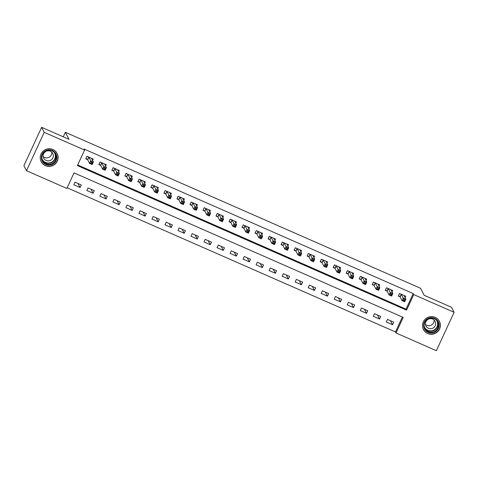 <?xml version="1.0" encoding="UTF-8"?>
<svg xmlns="http://www.w3.org/2000/svg" width="478" height="478" viewBox="0 0 478 478"><rect width="100%" height="100%" fill="white"/><g stroke="black" fill="none" stroke-linecap="round" stroke-linejoin="round"><path stroke-width="0.72" d="M52.897 149.489A8.98 8.807 -27.3 0 1 55.597 163.607A8.98 8.807 -27.3 0 1 41.18 161.695A8.98 8.807 -27.3 0 1 52.897 149.489M435.171 317.344A8.98 8.807 -27.3 0 1 437.872 331.469A8.98 8.807 -27.3 0 1 423.454 329.557A8.98 8.807 -27.3 0 1 435.171 317.344M436.366 350.685L396.005 332.963L403.193 317.404L74.042 172.869L66.854 188.428L26.487 170.706L44.221 132.328L84.588 150.05L77.394 165.609L406.545 310.144L413.739 294.585L454.1 312.307L436.366 350.685M67.147 187.788L395.485 331.959L396.005 332.963M44.221 132.328L41.634 127.315L23.9 165.693L26.487 170.706M395.485 331.959L402.374 317.045M393.752 322.154L387.503 319.412L386.302 322.005L392.552 324.747L393.752 322.154M380.733 316.436L374.483 313.693L373.282 316.287L379.532 319.029L380.733 316.436M367.713 310.718L361.464 307.975L360.263 310.569L366.512 313.311L367.713 310.718M354.694 305L348.444 302.257L347.243 304.85L353.493 307.593L354.694 305M341.668 299.282L335.419 296.539L334.224 299.132L340.473 301.875L341.668 299.282M328.649 293.57L322.399 290.821L321.204 293.414L327.454 296.163L328.649 293.57M315.629 287.852L309.38 285.103L308.185 287.696L314.434 290.445L315.629 287.852M302.61 282.134L296.36 279.391L295.165 281.984L301.415 284.727L302.61 282.134M289.59 276.415L283.34 273.673L282.139 276.266L288.389 279.009L289.59 276.415M276.571 270.697L270.321 267.955L269.12 270.548L275.37 273.291L276.571 270.697M263.551 264.979L257.301 262.237L256.1 264.83L262.35 267.572L263.551 264.979M250.532 259.261L244.282 256.519L243.081 259.112L249.331 261.854L250.532 259.261M237.512 253.543L231.262 250.801L230.061 253.394L236.311 256.136L237.512 253.543M224.487 247.831L218.237 245.083L217.042 247.676L223.292 250.424L224.487 247.831M211.467 242.113L205.217 239.364L204.022 241.958L210.272 244.706L211.467 242.113M198.448 236.395L192.198 233.652L191.003 236.246L197.253 238.988L198.448 236.395M185.428 230.677L179.178 227.934L177.983 230.527L184.227 233.27L185.428 230.677M172.409 224.959L166.159 222.216L164.958 224.809L171.208 227.552L172.409 224.959M159.389 219.241L153.139 216.498L151.938 219.091L158.188 221.834L159.389 219.241M146.37 213.523L140.12 210.78L138.919 213.373L145.169 216.116L146.37 213.523M133.35 207.811L127.1 205.062L125.899 207.655L132.149 210.404L133.35 207.811M120.325 202.092L114.075 199.344L112.88 201.937L119.13 204.686L120.325 202.092M107.305 196.374L101.055 193.626L99.86 196.219L106.11 198.968L107.305 196.374M94.286 190.656L88.036 187.914L86.841 190.507L93.091 193.249L94.286 190.656M81.266 184.938L75.016 182.196L73.821 184.789L80.071 187.531L81.266 184.938M77.693 164.964L406.031 309.141L413.219 293.582L84.068 149.046L84.588 150.05M405.069 297.663L405.732 296.223L399.483 293.474L398.288 296.067L399.978 296.814M392.05 291.944L392.713 290.505L386.463 287.762L385.268 290.355L386.959 291.096M379.03 286.226L379.693 284.786L373.443 282.044L372.248 284.637L373.939 285.378M366.011 280.508L366.674 279.068L360.424 276.326L359.229 278.919L360.92 279.66M352.991 274.79L353.654 273.35L347.404 270.608L346.203 273.201L347.9 273.942M339.966 269.072L340.635 267.632L334.385 264.89L333.184 267.483L334.881 268.23M326.946 263.36L327.615 261.914L321.365 259.172L320.164 261.765L321.861 262.512M313.926 257.642L314.596 256.202L308.346 253.454L307.145 256.047L308.842 256.794M300.907 251.924L301.57 250.484L295.32 247.735L294.125 250.329L295.822 251.075M287.887 246.206L288.551 244.766L282.301 242.023L281.106 244.617L282.797 245.357M274.868 240.488L275.531 239.048L269.281 236.305L268.086 238.898L269.777 239.639M261.848 234.77L262.512 233.33L256.262 230.587L255.067 233.18L256.758 233.921M248.829 229.052L249.492 227.612L243.242 224.869L242.041 227.462L243.738 228.209M235.803 223.34L236.473 221.894L230.223 219.151L229.022 221.744L230.719 222.491M222.784 217.621L223.453 216.181L217.203 213.433L216.002 216.026L217.699 216.773M209.764 211.903L210.434 210.463L204.184 207.715L202.983 210.308L204.68 211.055M196.745 206.185L197.408 204.745L191.164 201.997L189.963 204.596L191.66 205.337M183.725 200.467L184.389 199.027L178.139 196.285L176.944 198.878L178.635 199.619M170.706 194.749L171.369 193.309L165.119 190.567L163.924 193.16L165.615 193.901M157.686 189.031L158.349 187.591L152.1 184.849L150.905 187.442L152.596 188.183M144.667 183.313L145.33 181.873L139.08 179.131L137.879 181.724L139.576 182.471M131.641 177.601L132.31 176.155L126.061 173.412L124.86 176.006L126.556 176.752M118.622 171.883L119.291 170.443L113.041 167.694L111.84 170.288L113.537 171.034M105.602 166.165L106.271 164.725L100.022 161.976L98.821 164.569L100.517 165.316M92.583 160.447L93.252 159.007L87.002 156.264L85.801 158.857L87.498 159.598M41.634 127.315L68.975 139.319L65.355 132.298L63.269 136.81M65.355 132.298L420.544 288.27L424.171 295.285L451.513 307.294L454.1 312.307M413.219 293.582L413.739 294.585M406.031 309.141L406.545 310.144M390.472 320.714L392.552 324.747M77.986 183.498L80.071 187.531M91.005 189.216L93.091 193.249M104.025 194.934L106.11 198.968M117.044 200.652L119.13 204.686M130.064 206.365L132.149 210.404M143.089 212.083L145.169 216.116M156.109 217.801L158.188 221.834M169.128 223.519L171.208 227.552M182.148 229.237L184.227 233.27M195.167 234.955L197.253 238.988M208.187 240.673L210.272 244.706M221.206 246.385L223.292 250.424M234.226 252.103L236.311 256.136M247.246 257.821L249.331 261.854M260.271 263.539L262.35 267.572M273.291 269.257L275.37 273.291M286.31 274.975L288.389 279.009M299.33 280.694L301.415 284.727M312.349 286.412L314.434 290.445M325.369 292.124L327.454 296.163M338.388 297.842L340.473 301.875M351.408 303.56L353.493 307.593M364.433 309.278L366.512 313.311M377.453 314.996L379.532 319.029M404.448 296.462L404.758 295.792M398.479 295.661L399.548 293.504M403.802 299.407L403.318 300.447L404.364 300.901L404.842 299.867L403.802 299.407L403.247 298.027L405.846 299.168L404.651 301.761L402.046 300.62L403.247 298.027L401.179 294.221M404.041 295.476L405.846 299.168L404.842 299.867M403.318 300.447L402.046 300.62L400.164 296.969L398.521 295.739M404.364 300.901L404.651 301.761M391.428 290.744L391.739 290.074M385.459 289.943L386.529 287.786M390.783 293.689L390.299 294.729L391.345 295.189L391.823 294.149L390.783 293.689L390.221 292.309L392.826 293.456L391.631 296.049L389.026 294.902L390.221 292.309L388.16 288.503M391.022 289.758L392.826 293.456L391.823 294.149M390.299 294.729L389.026 294.902L387.138 291.251L385.495 290.021M391.345 295.189L391.631 296.049M378.409 285.025L378.719 284.356M372.434 284.225L373.509 282.068M377.757 287.977L377.279 289.011L378.325 289.471L378.803 288.431L377.757 287.977L377.202 286.591L379.807 287.738L378.612 290.331L376.007 289.184L377.202 286.591L375.14 282.785M378.002 284.04L379.807 287.738L378.803 288.431M377.279 289.011L376.007 289.184L374.119 285.533L372.476 284.302M378.325 289.471L378.612 290.331M365.389 279.307L365.694 278.638M359.414 278.507L360.49 276.356M364.738 282.259L364.26 283.293L365.3 283.753L365.784 282.713L364.738 282.259L364.182 280.873L366.787 282.02L365.586 284.613L362.987 283.466L364.182 280.873L362.121 277.067M364.977 278.327L366.787 282.02L365.784 282.713M364.26 283.293L362.987 283.466L361.099 279.821L359.456 278.584M365.3 283.753L365.586 284.613M352.37 273.589L352.674 272.92M346.395 272.789L347.47 270.638M351.718 276.541L351.24 277.575L352.28 278.035L352.764 276.995L351.718 276.541L351.163 275.161L353.768 276.302L352.567 278.895L349.968 277.754L351.163 275.161L349.101 271.349M351.957 272.609L353.768 276.302L352.764 276.995M351.24 277.575L349.968 277.754L348.08 274.103L346.436 272.866M352.28 278.035L352.567 278.895M426.878 319.101A7.773 7.618 -27.3 0 1 437.669 320.756A7.773 7.618 -27.3 0 1 435.822 331.451A7.773 7.618 -27.3 0 1 425.032 329.796A7.773 7.618 -27.3 0 1 426.878 319.101M435.434 330.895A7.194 7.056 152.7 0 0 437.693 321.873A7.194 7.056 152.7 0 0 427.159 319.459A7.194 7.056 152.7 0 0 424.906 328.476A7.194 7.056 152.7 0 0 435.434 330.895M434.048 319.991A5.121 5.025 -27.3 0 1 425.48 324.419M433.486 327.783A5.121 5.025 152.7 0 0 435.094 321.359A5.121 5.025 152.7 0 0 427.595 319.639A5.121 5.025 152.7 0 0 425.988 326.062A5.121 5.025 152.7 0 0 433.486 327.783M422.576 326.821A8.921 8.747 152.7 0 0 436.48 332.365A8.921 8.747 152.7 0 0 437.687 319.017M45.84 164.42A7.773 7.618 -27.3 0 1 42.046 154.328A7.773 7.618 -27.3 0 1 52.311 150.415A7.773 7.618 -27.3 0 1 56.105 160.506A7.773 7.618 -27.3 0 1 45.84 164.42M52.018 150.833A7.194 7.056 152.7 0 0 42.632 160.62A7.194 7.056 152.7 0 0 54.181 162.15A7.194 7.056 152.7 0 0 52.018 150.833M51.773 152.135A5.121 5.025 -27.3 0 1 43.205 156.557M50.399 151.233A5.121 5.025 152.7 0 0 43.713 158.2A5.121 5.025 152.7 0 0 51.941 159.294A5.121 5.025 152.7 0 0 50.399 151.233M40.301 158.959A8.921 8.747 152.7 0 0 55.472 163.41A8.921 8.747 152.7 0 0 55.412 151.156M339.35 267.871L339.655 267.208M333.375 267.071L334.451 264.92M338.699 270.823L338.221 271.863L339.26 272.317L339.739 271.277L338.699 270.823L338.143 269.443L340.748 270.584L339.547 273.177L336.942 272.036L338.143 269.443L336.076 265.637M338.938 266.891L340.748 270.584L339.739 271.277M338.221 271.863L336.942 272.036L335.06 268.385L333.417 267.148M339.26 272.317L339.547 273.177M326.325 262.153L326.635 261.49M320.356 261.352L321.425 259.201M325.679 265.105L325.201 266.144L326.241 266.599L326.719 265.565L325.679 265.105L325.124 263.725L327.729 264.866L326.528 267.459L323.923 266.318L325.124 263.725L323.056 259.918M325.918 261.173L327.729 264.866L326.719 265.565M325.201 266.144L323.923 266.318L322.041 262.667L320.397 261.436M326.241 266.599L326.528 267.459M313.305 256.441L313.616 255.772M307.336 255.634L308.406 253.483M312.66 259.387L312.182 260.426L313.221 260.88L313.699 259.847L312.66 259.387L312.104 258.006L314.709 259.148L313.508 261.741L310.903 260.6L312.104 258.006L310.037 254.2M312.899 255.455L314.709 259.148L313.699 259.847M312.182 260.426L310.903 260.6L309.021 256.949L307.378 255.718M313.221 260.88L313.508 261.741M300.286 250.723L300.596 250.054M294.317 249.922L295.386 247.765M299.64 253.669L299.156 254.708L300.202 255.162L300.68 254.129L299.64 253.669L299.085 252.288L301.684 253.43L300.489 256.023L297.884 254.882L299.085 252.288L297.017 248.482M299.879 249.737L301.684 253.43L300.68 254.129M299.156 254.708L297.884 254.882L296.002 251.231L294.358 250M300.202 255.162L300.489 256.023M287.266 245.005L287.577 244.336M281.297 244.204L282.367 242.047M286.621 247.951L286.137 248.99L287.182 249.45L287.66 248.411L286.621 247.951L286.059 246.57L288.664 247.718L287.469 250.311L284.864 249.163L286.059 246.57L283.998 242.764M286.86 244.019L288.664 247.718L287.66 248.411M286.137 248.99L284.864 249.163L282.982 245.513L281.333 244.282M287.182 249.45L287.469 250.311M274.247 239.287L274.557 238.618M268.278 238.486L269.347 236.329M273.595 242.238L273.117 243.272L274.163 243.732L274.641 242.693L273.595 242.238L273.04 240.852L275.645 241.999L274.45 244.593L271.845 243.445L273.04 240.852L270.978 237.046M273.84 238.301L275.645 241.999L274.641 242.693M273.117 243.272L271.845 243.445L269.956 239.795L268.313 238.564M274.163 243.732L274.45 244.593M261.227 233.569L261.532 232.9M255.252 232.768L256.327 230.617M260.576 236.52L260.098 237.554L261.137 238.014L261.621 236.974L260.576 236.52L260.02 235.134L262.625 236.281L261.43 238.875L258.825 237.727L260.02 235.134L257.959 231.328M260.815 232.589L262.625 236.281L261.621 236.974M260.098 237.554L258.825 237.727L256.937 234.083L255.294 232.846M261.137 238.014L261.43 238.875M248.207 227.851L248.512 227.181M242.232 227.05L243.308 224.899M247.556 230.802L247.078 231.836L248.118 232.296L248.602 231.256L247.556 230.802L247.001 229.422L249.606 230.563L248.405 233.156L245.806 232.015L247.001 229.422L244.939 225.61M247.795 226.871L249.606 230.563L248.602 231.256M247.078 231.836L245.806 232.015L243.917 228.364L242.274 227.128M248.118 232.296L248.405 233.156M235.188 222.133L235.493 221.469M229.213 221.332L230.288 219.181M234.537 225.084L234.059 226.124L235.098 226.578L235.576 225.538L234.537 225.084L233.981 223.704L236.586 224.845L235.385 227.438L232.78 226.297L233.981 223.704L231.914 219.898M234.776 221.153L236.586 224.845L235.576 225.538M234.059 226.124L232.78 226.297L230.898 222.646L229.255 221.41M235.098 226.578L235.385 227.438M222.162 216.42L222.473 215.751M216.193 215.614L217.263 213.463M221.517 219.366L221.039 220.406L222.079 220.86L222.557 219.826L221.517 219.366L220.961 217.986L223.567 219.127L222.366 221.72L219.761 220.579L220.961 217.986L218.894 214.18M221.756 215.435L223.567 219.127L222.557 219.826M221.039 220.406L219.761 220.579L217.878 216.928L216.235 215.698M222.079 220.86L222.366 221.72M209.143 210.702L209.454 210.033M203.174 209.896L204.243 207.745M208.498 213.648L208.02 214.688L209.059 215.142L209.537 214.108L208.498 213.648L207.942 212.268L210.547 213.409L209.346 216.002L206.741 214.861L207.942 212.268L205.875 208.462M208.737 209.717L210.547 213.409L209.537 214.108M208.02 214.688L206.741 214.861L204.859 211.21L203.216 209.979M209.059 215.142L209.346 216.002M196.123 204.984L196.434 204.315M190.154 204.184L191.224 202.027M195.478 207.93L195 208.97L196.04 209.424L196.518 208.39L195.478 207.93L194.922 206.55L197.522 207.691L196.327 210.284L193.721 209.143L194.922 206.55L192.855 202.744M195.717 203.998L197.522 207.691L196.518 208.39M195 208.97L193.721 209.143L191.839 205.492L190.196 204.261M196.04 209.424L196.327 210.284M183.104 199.266L183.415 198.597M177.135 198.466L178.204 196.309M182.459 202.212L181.975 203.252L183.02 203.712L183.498 202.672L182.459 202.212L181.903 200.832L184.502 201.979L183.307 204.572L180.702 203.425L181.903 200.832L179.836 197.026M182.698 198.28L184.502 201.979L183.498 202.672M181.975 203.252L180.702 203.425L178.82 199.774L177.171 198.543M183.02 203.712L183.307 204.572M170.084 193.548L170.395 192.879M164.115 192.748L165.185 190.591M169.439 196.5L168.955 197.534L170.001 197.994L170.479 196.954L169.439 196.5L168.877 195.114L171.483 196.261L170.288 198.854L167.682 197.707L168.877 195.114L166.816 191.308M169.678 192.568L171.483 196.261L170.479 196.954M168.955 197.534L167.682 197.707L165.794 194.062L164.151 192.825M170.001 197.994L170.288 198.854M157.065 187.83L157.376 187.161M151.09 187.029L152.165 184.878M156.414 190.782L155.936 191.815L156.981 192.276L157.459 191.236L156.414 190.782L155.858 189.396L158.463 190.543L157.268 193.136L154.663 191.989L155.858 189.396L153.796 185.589M156.659 186.85L158.463 190.543L157.459 191.236M155.936 191.815L154.663 191.989L152.775 188.344L151.132 187.107M156.981 192.276L157.268 193.136M144.045 182.112L144.35 181.443M138.07 181.311L139.146 179.16M143.394 185.064L142.916 186.097L143.956 186.557L144.44 185.518L143.394 185.064L142.838 183.683L145.443 184.825L144.242 187.418L141.643 186.277L142.838 183.683L140.777 179.877M143.633 181.132L145.443 184.825L144.44 185.518M142.916 186.097L141.643 186.277L139.755 182.626L138.112 181.389M143.956 186.557L144.242 187.418M131.026 176.394L131.331 175.731M125.051 175.593L126.126 173.442M130.375 179.346L129.897 180.385L130.936 180.839L131.414 179.806L130.375 179.346L129.819 177.965L132.424 179.107L131.223 181.7L128.624 180.559L129.819 177.965L127.751 174.159M130.614 175.414L132.424 179.107L131.414 179.806M129.897 180.385L128.624 180.559L126.736 176.908L125.093 175.671M130.936 180.839L131.223 181.7M118 170.682L118.311 170.013M112.031 169.875L113.107 167.724M117.355 173.628L116.877 174.667L117.917 175.121L118.395 174.088L117.355 173.628L116.799 172.247L119.404 173.389L118.203 175.982L115.598 174.84L116.799 172.247L114.732 168.441M117.594 169.696L119.404 173.389L118.395 174.088M116.877 174.667L115.598 174.84L113.716 171.19L112.073 169.959M117.917 175.121L118.203 175.982M104.981 164.964L105.291 164.295M99.012 164.163L100.081 162.006M104.335 167.909L103.857 168.949L104.897 169.403L105.375 168.37L104.335 167.909L103.78 166.529L106.385 167.67L105.184 170.264L102.579 169.122L103.78 166.529L101.712 162.723M104.574 163.978L106.385 167.67L105.375 168.37M103.857 168.949L102.579 169.122L100.697 165.472L99.054 164.241M104.897 169.403L105.184 170.264M91.961 159.246L92.272 158.576M85.992 158.445L87.062 156.288M91.316 162.191L90.838 163.231L91.878 163.691L92.356 162.651L91.316 162.191L90.76 160.811L93.365 161.958L92.164 164.552L89.559 163.404L90.76 160.811L88.693 157.005M91.555 158.26L93.365 161.958L92.356 162.651M90.838 163.231L89.559 163.404L87.677 159.754L86.034 158.523M91.878 163.691L92.164 164.552M401.359 294.376L400.164 296.969M401.245 294.269L400.05 296.862M388.339 288.658L387.138 291.251M388.226 288.551L387.025 291.144M375.32 282.94L374.119 285.533M375.206 282.833L374.005 285.426M362.3 277.228L361.099 279.821M362.187 277.115L360.986 279.708M349.281 271.51L348.08 274.103M349.167 271.402L347.966 273.996M437.4 321.365A7.194 7.056 -27.3 0 1 424.655 327.944M424.267 326.677A6.961 6.823 152.7 0 0 434.711 329.563A6.961 6.823 152.7 0 0 436.587 320.314M55.125 153.504A7.194 7.056 -27.3 0 1 42.381 160.082M41.998 158.816A6.961 6.823 152.7 0 0 53.632 160.62A6.961 6.823 152.7 0 0 54.313 152.458M336.261 265.792L335.06 268.385M336.142 265.684L334.947 268.278M323.236 260.074L322.041 262.667M323.122 259.966L321.927 262.559M310.216 254.356L309.021 256.949M310.103 254.248L308.908 256.841M297.197 248.638L296.002 251.231M297.083 248.53L295.888 251.123M284.177 242.92L282.982 245.513M284.063 242.812L282.862 245.405M271.157 237.202L269.956 239.795M271.044 237.094L269.843 239.687M258.138 231.489L256.937 234.083M258.024 231.382L256.823 233.975M245.118 225.771L243.917 228.364M245.005 225.664L243.804 228.257M232.099 220.053L230.898 222.646M231.985 219.946L230.784 222.539M219.073 214.335L217.878 216.928M218.96 214.228L217.765 216.821M206.054 208.617L204.859 211.21M205.94 208.51L204.745 211.103M193.034 202.899L191.839 205.492M192.921 202.791L191.726 205.385M180.015 197.181L178.82 199.774M179.901 197.073L178.706 199.667M166.995 191.463L165.794 194.062M166.882 191.355L165.681 193.949M153.976 185.751L152.775 188.344M153.862 185.643L152.661 188.236M140.956 180.033L139.755 182.626M140.843 179.925L139.642 182.518M127.937 174.315L126.736 176.908M127.823 174.207L126.622 176.8M114.917 168.597L113.716 171.19M114.798 168.489L113.603 171.082M101.892 162.879L100.697 165.472M101.778 162.771L100.583 165.364M88.872 157.16L87.677 159.754M88.759 157.053L87.564 159.646M423.418 329.372L423.048 328.643M439.276 321.18L438.906 320.457M57.002 153.324L56.631 152.602M41.144 161.51L40.773 160.787"/></g></svg>
